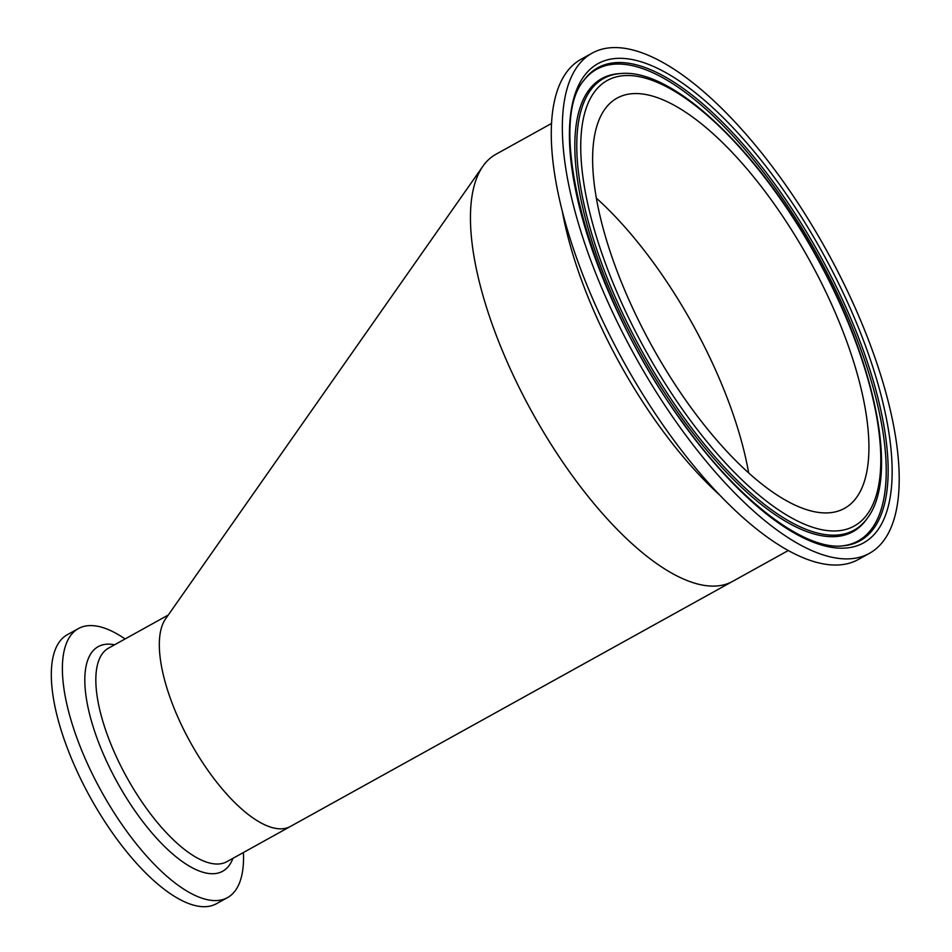 <?xml version="1.0" encoding="UTF-8"?>
<svg xmlns="http://www.w3.org/2000/svg" width="952" height="952" viewBox="0 0 952 952"><rect width="100%" height="100%" fill="white"/><g stroke="black" fill="none" stroke-linecap="round" stroke-linejoin="round"><path stroke-width="1.43" d="M243.438 852.504A153.796 58.822 -119 0 1 228.218 897.189A153.796 58.822 -119 0 1 227.528 897.593A153.796 58.822 -119 0 1 101.519 791.6A153.796 58.822 -119 0 1 78.409 628.57A153.796 58.822 -119 0 1 125.081 638.959M551.541 123.451L495.897 154.295A244.152 93.379 61 0 0 494.778 154.938A244.152 93.379 61 0 0 482.938 166.195L165.565 618.883A122.07 46.696 61 0 0 196.005 752.056A122.07 46.696 61 0 0 290.408 826.467L788.268 550.53M227.528 897.593L216.449 903.722A153.796 58.822 -119 0 1 90.452 797.728A153.796 58.822 -119 0 1 67.33 634.698L78.409 628.57M616.003 98.734A234.537 89.702 -119 0 1 617.074 98.115A234.537 89.702 -119 0 1 809.236 259.753A234.537 89.702 -119 0 1 844.472 508.38A234.537 89.702 -119 0 1 653.096 348.146A234.537 89.702 -119 0 1 616.003 98.734M870.711 552.6A285.957 109.373 -119 0 1 869.402 553.35A285.957 109.373 -119 0 1 635.115 356.274A285.957 109.373 -119 0 1 592.144 53.133A285.957 109.373 -119 0 1 825.479 248.508A285.957 109.373 -119 0 1 870.711 552.6M869.402 553.35L858.335 559.49A285.957 109.373 -119 0 1 624.048 362.403A285.957 109.373 -119 0 1 581.065 59.274L592.144 53.133M482.938 166.195A244.152 93.379 61 0 0 543.806 432.541A244.152 93.379 61 0 0 732.612 581.375M748.665 472.93A234.537 89.702 61 0 0 696.174 330.665A234.537 89.702 61 0 0 596.357 198.147M290.408 826.467L226.909 861.667A122.07 46.696 -119 0 1 127.306 778.26A122.07 46.696 -119 0 1 107.992 648.443A122.07 46.696 -119 0 1 108.552 648.122L168.278 615.016M114.561 644.79A128.401 49.111 61 0 0 108.623 765.61A128.401 49.111 61 0 0 223.268 870.901A128.401 49.111 61 0 0 232.931 858.323M647.277 353.525A254.708 97.413 -119 0 1 664.579 85.751A254.708 97.413 -119 0 1 880.469 470.455A254.708 97.413 -119 0 1 647.277 353.525M644.218 355.274A258.242 98.77 61 0 0 855.253 529.49A258.242 98.77 61 0 0 867.308 518.233C898.962 477.285 875.876 363.593 817.816 258.754C759.672 151.38 673.254 68.199 620.811 73.53A258.242 98.77 61 0 0 644.218 355.274M867.308 518.233L866.249 519.709A259.027 99.067 -119 0 1 854.146 530.99A259.027 99.067 -119 0 1 630.819 334.557A259.027 99.067 -119 0 1 619.002 73.649L620.811 73.53M820.588 249.162A273.962 104.779 61 0 0 569.772 123.403A273.962 104.779 61 0 0 801.965 537.178A273.962 104.779 61 0 0 820.588 249.162M817.53 250.911A270.416 103.435 -119 0 1 861.203 540.105A270.416 103.435 -119 0 1 842.044 545.948C803.512 549.97 737.574 499.967 681.822 421.141C592.334 300.404 544.235 126.092 583.921 80.266A270.416 103.435 -119 0 1 817.53 250.911M583.409 80.991A269.642 103.125 -119 0 1 815.793 251.887A269.642 103.125 -119 0 1 859.347 540.248A269.642 103.125 -119 0 1 841.151 545.996M562.287 211.201A244.152 93.379 61 0 0 719.533 494.897"/></g></svg>
